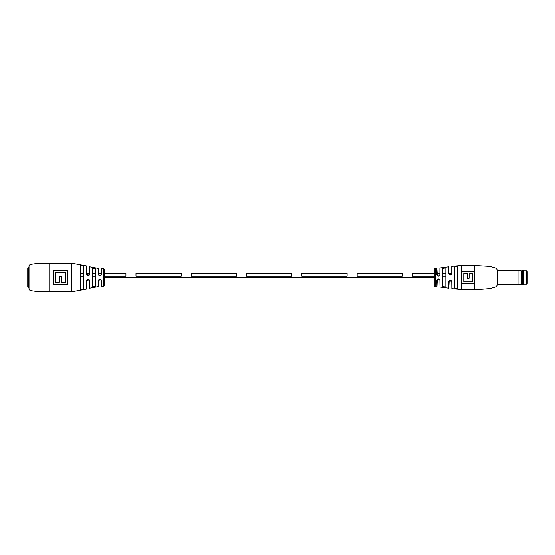 <?xml version="1.0" encoding="UTF-8"?>
<svg xmlns="http://www.w3.org/2000/svg" width="555" height="555" viewBox="0 0 555 555"><rect width="100%" height="100%" fill="white"/><g stroke="black" fill="none" stroke-linecap="round" stroke-linejoin="round"><path stroke-width="0.83" d="M523.483 284.16L526.494 284.16A0.756 0.756 0 0 0 527.25 283.404L527.25 271.596A0.756 0.756 0 0 0 526.494 270.84L523.483 270.84M527.25 274.26L527.25 280.74M497.093 270.576L518.953 270.576L518.953 284.424L523.407 284.424L523.407 270.576L522.22 270.576L522.22 284.424M518.953 270.576L521.721 270.916L521.721 284.084M523.407 270.576L523.407 284.424M474.469 265.436L489.087 266.303C495.83 267.753 496.399 268.12 497.093 269.709L497.093 285.291C496.399 286.879 495.83 287.247 489.087 288.697L480.241 289.433L461.358 289.564L461.358 265.436L474.469 265.436L474.469 289.564M439.983 287.06L439.893 280.435L439.47 279.394L437.285 279.463L436.82 280.469C437.86 278.416 438.915 278.416 439.983 280.462L439.983 287.06L448.669 288.232L448.669 281.669C449.689 279.623 450.743 279.623 451.839 281.662L451.839 288.704L461.358 289.564M445.908 267.822L445.908 287.178C444.826 287.622 443.771 287.462 442.744 286.706L442.744 268.294C443.764 267.538 444.819 267.378 445.908 267.822L442.855 268.384L442.855 286.616L445.825 287.081L445.825 267.919M457.778 266.587L457.778 288.413C456.696 289.072 455.634 288.947 454.607 288.052L454.607 266.948C455.627 266.053 456.689 265.928 457.778 266.587L457.688 266.677C456.661 266.032 455.676 266.15 454.718 267.038L454.718 287.962C455.676 288.85 456.668 288.968 457.688 288.322L457.688 266.677M451.756 266.393L451.839 273.386C450.75 275.433 449.689 275.433 448.669 273.386L448.669 266.768L448.787 273.428L450.271 274.905L451.756 273.428L451.756 266.393M439.893 268.037L439.983 274.586C438.915 276.633 437.86 276.633 436.82 274.579L436.82 268.162L437.333 275.634L438.408 276.099L439.893 274.614L439.893 268.037M439.893 271.971L436.924 271.971L436.924 268.259M434.253 285.797L434.253 269.203A1.006 1.006 0 0 1 435.252 268.197L435.252 286.803A1.006 1.006 0 0 1 434.253 285.797M461.607 283.785L474.421 283.785L474.421 271.215L461.607 271.215L461.607 283.785M444.222 267.628L442.744 268.294L442.855 271.971L442.855 268.384M454.718 270.368L454.718 284.632M457.688 284.632L457.688 288.322L457.688 284.632M442.855 283.029L442.855 286.616L442.855 283.029M445.825 283.029L445.825 287.081L445.825 283.029M451.839 288.704L451.756 281.628L449.168 280.643L448.787 288.128L448.787 283.029L451.756 283.029M437.285 279.463L436.924 286.741L436.82 280.469M463.772 273.185L467.199 273.185L467.199 278.215L469.1 278.215L469.1 273.185L472.263 273.185L472.263 281.933L463.772 281.933L463.772 273.185M437.333 275.634L436.82 274.579M439.983 280.462L439.47 279.394M448.669 281.669L449.168 280.643M449.162 274.406L448.669 273.386M28.249 267.448L27.75 268.134L27.75 286.866L28.249 287.552L28.249 267.448L29.006 267.448M49.749 263.174L71.748 263.174L49.749 263.174L49.749 291.826C44.275 291.826 29.006 291.722 29.006 289.315L29.006 265.685C29.006 263.278 44.275 263.174 49.749 263.174L49.749 291.826L71.748 291.826L71.748 263.174L86.538 265.9L86.719 274.663L89.23 275.058L89.702 266.768L98.388 268.384L98.894 275.266L101.059 275.225L101.44 268.731L103.66 268.696L104.409 269.452L104.409 285.548L103.66 286.304L103.66 268.696M55.535 272.422L65.747 272.373L65.747 282.238L61.314 282.238L61.39 276.341L59.302 276.341L59.302 282.19L55.542 282.19L55.535 272.422L65.677 272.422L65.677 282.19L61.39 282.19M61.314 282.238L61.39 276.341M53.564 270.632L53.488 284.486L67.668 284.486L67.592 270.632L53.564 270.632L53.488 284.472M53.488 270.521L67.668 270.521L67.668 284.486M49.749 291.826L71.748 291.826L86.538 289.1L86.538 280.92C87.641 278.867 88.696 278.867 89.702 280.927L89.23 279.935L86.691 280.414L86.538 289.1M55.542 282.19L55.465 272.373M59.302 282.19L55.465 282.238M61.314 276.418L59.302 276.341M95.162 286.81L95.626 286.387L92.463 287.018L92.463 267.982L95.626 268.613L92.546 268.072L92.546 286.928L92.546 283.029L92.546 286.928L95.509 286.297L95.509 268.703M80.6 264.853L83.77 265.588L83.77 289.412L80.6 290.147L83.645 289.322L83.645 265.685L80.683 264.95L80.683 290.05L80.6 264.853L80.6 290.147L80.6 264.853M89.23 275.058L89.702 274.073C88.696 276.133 87.641 276.133 86.538 274.08L86.719 274.663M101.059 275.225L101.544 274.198C100.51 276.244 99.463 276.244 98.388 274.198L98.894 275.266L99.976 275.717M98.554 280.296L98.478 286.519L98.478 283.029L101.44 283.029L101.44 286.269L101.052 279.762L98.554 280.296L98.388 280.802C99.456 278.756 100.51 278.756 101.544 280.802L101.544 286.366L103.66 286.304M89.702 280.927L89.702 288.232L98.388 286.616L98.388 280.802M71.748 263.174L71.748 291.826M95.509 283.029L95.509 286.297L95.509 283.029M434.253 271.971L104.409 271.971L104.409 269.452M101.44 271.971L98.478 271.971L98.478 268.481M86.615 283.029L89.577 283.029L89.577 288.135L89.23 279.935M95.626 268.613L95.509 286.297M101.544 280.802L101.052 279.762M86.691 280.414L86.538 280.92M412.441 273.414L434.253 273.414L412.441 273.414L412.441 276.182L434.253 276.182L412.441 276.182L412.441 273.414M436.924 273.414L439.893 273.414L436.924 273.414M442.855 273.414L445.825 273.414L442.855 273.414M448.787 273.414L451.756 273.414L448.787 273.414M442.855 276.182L445.825 276.182L442.855 276.182M86.615 271.971L89.577 271.971M448.787 271.971L451.756 271.971M80.683 273.414L83.645 273.414L80.683 273.414M86.615 273.414L89.577 273.414L86.615 273.414M92.546 273.414L95.509 273.414L92.546 273.414M98.478 273.414L101.44 273.414L98.478 273.414M104.409 273.414L125.923 273.414L125.923 276.182L104.409 276.182L125.923 276.182L125.923 273.414L104.409 273.414M80.683 276.182L83.645 276.182L80.683 276.182M92.546 276.182L95.509 276.182L92.546 276.182M104.409 277.5L434.253 277.5M191.267 273.414L191.267 276.182L236.506 276.182L236.506 273.414L236.506 276.182L191.267 276.182L191.267 273.414L236.506 273.414L191.267 273.414M301.858 273.414L301.858 276.182L347.097 276.182L347.097 273.414L347.097 276.182L301.858 276.182L301.858 273.414L347.097 273.414L301.858 273.414M357.149 273.414L357.149 276.182L402.389 276.182L402.389 273.414L402.389 276.182L357.149 276.182L357.149 273.414L402.389 273.414L357.149 273.414M246.566 273.414L246.566 276.182L291.805 276.182L291.805 273.414L291.805 276.182L246.566 276.182L246.566 273.414L291.805 273.414L246.566 273.414M135.975 273.414L135.975 276.182L181.214 276.182L181.214 273.414L181.214 276.182L135.975 276.182L135.975 273.414L181.214 273.414L135.975 273.414M526.494 284.16L526.494 270.84M59.378 276.418L59.378 282.238M53.564 284.375L67.592 284.375M92.463 287.018L92.463 267.982M86.538 274.08L86.538 265.9M89.702 266.768L89.702 274.073M98.388 274.198L98.388 268.384M101.544 268.634L101.544 274.198M521.721 270.916L522.22 270.576M497.093 284.424L518.953 284.424M436.82 286.838L435.252 286.803M461.358 265.436L451.839 266.296M435.252 268.197L436.82 268.162M439.983 267.94L448.669 266.768M439.463 275.655L438.401 276.099M438.394 278.95L439.463 279.387M450.098 274.898L449.196 274.447M29.006 287.552L28.249 287.552M98.901 279.727L99.969 279.283M104.409 283.029L434.253 283.029M436.924 283.029L439.893 283.029"/></g></svg>
